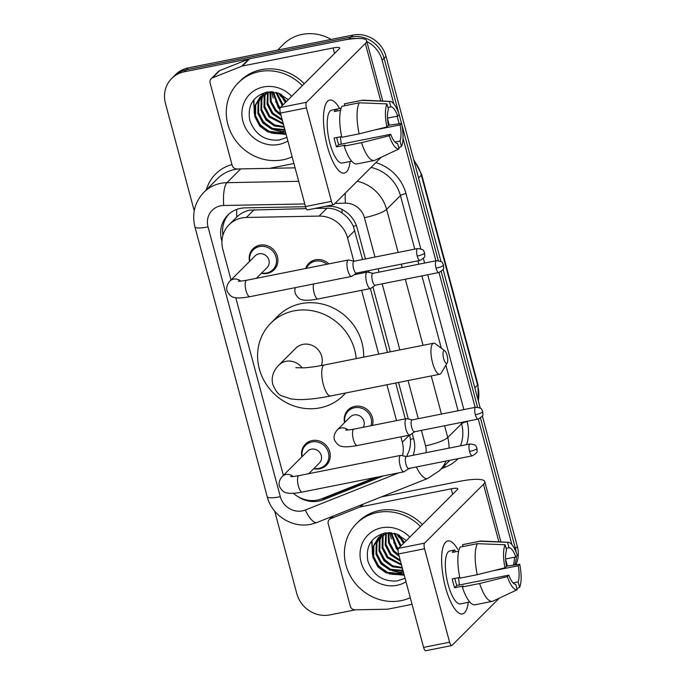 <?xml version="1.0" encoding="UTF-8"?>
<svg xmlns="http://www.w3.org/2000/svg" width="685" height="685" viewBox="0 0 685 685"><rect width="100%" height="100%" fill="white"/><g stroke="black" fill="none" stroke-linecap="round" stroke-linejoin="round"><path stroke-width="1.03" d="M344.581 422.619A14.89 13.846 45 0 1 348.074 409.921A14.89 13.846 45 0 1 354.813 406.342A14.89 13.846 45 0 1 368.838 411.137A14.89 13.846 45 0 1 372.4 425.445M305.656 268.494A14.89 13.846 45 0 1 308.807 263.382A14.89 13.846 45 0 1 315.545 259.803A14.89 13.846 45 0 1 328.86 263.871M301.888 456.844A14.89 13.846 45 0 1 305.39 444.145A14.89 13.846 45 0 1 312.129 440.575A14.89 13.846 45 0 1 328.209 448.161A14.89 13.846 45 0 1 326.428 465.218A14.89 13.846 45 0 1 319.69 468.788A14.89 13.846 45 0 1 313.73 468.694M249.537 261.456A14.89 13.846 45 0 1 253.03 248.766A14.89 13.846 45 0 1 259.769 245.187A14.89 13.846 45 0 1 275.858 252.774A14.89 13.846 45 0 1 274.077 269.83A14.89 13.846 45 0 1 267.33 273.401A14.89 13.846 45 0 1 261.37 273.306M306.229 208.608L249.623 210.132C244.682 211.254 240.392 213.557 236.762 217.051L229.158 224.654A27.914 25.953 -135 0 0 222.882 249.58L231.016 279.959M353.794 261.139L347.552 237.849A27.914 25.953 -135 0 0 319.09 216.083L246.412 217.453A27.914 25.953 -135 0 0 241.796 217.95A27.914 25.953 -135 0 0 229.158 224.654M362.596 259.521L353.314 226.281C350.746 220.818 346.995 216.391 342.063 213.009C337.482 209.79 332.448 208.189 326.968 208.214L314.894 208.437M405.297 418.886L395.69 383.018M387.487 352.39L370.38 288.565M366.038 272.347L365.739 271.234M407.609 456.373A27.914 9.539 -111.7 0 1 406.976 455.268C409.758 450.593 410.897 445.293 410.401 439.35L409.596 434.906M402.472 455.705A27.914 25.953 -135 0 0 402.309 442.185L400.879 436.85M396.529 420.633L386.922 384.764M378.711 354.136L361.611 290.312M357.27 274.094L356.971 272.981M293.343 493.286A27.914 25.953 -135 0 0 321.796 498.766L375.183 477.539M235.777 297.735L283.367 475.339M305.51 206.724L245.127 207.863A27.914 25.953 -135 0 0 240.503 208.36A27.914 25.953 -135 0 0 227.865 215.064A27.914 25.953 -135 0 0 221.589 239.99L221.949 241.343M222.933 235.263A27.914 25.953 45 0 1 228.867 214.122M194.223 210.817L165.445 103.401A27.914 25.953 45 0 1 171.721 78.467A27.914 25.953 45 0 1 184.359 71.762L349.042 38.959A27.914 25.953 45 0 1 356.251 38.54M366.843 41.528A27.914 25.953 45 0 1 382.127 60.237L393.824 103.863M355.378 609.821L329.887 614.899A27.914 25.953 45 0 1 296.802 593.63L274.702 511.147M514.435 557.222A27.914 25.953 45 0 1 513.322 565.176M397.129 116.21L399.149 123.762M403.003 138.147L435.874 260.805M439.008 272.519L475.142 407.352M478.276 419.057L511.943 544.712M171.721 78.467L175.6 74.597A27.914 25.953 45 0 1 188.238 67.892L352.921 35.089L350.977 37.024A27.914 25.953 45 0 1 384.071 58.302L398.901 113.641L384.071 58.302A27.914 25.953 45 0 0 350.977 37.024L186.294 69.827L350.977 37.024L349.042 38.959M173.656 76.532A27.914 25.953 45 0 1 186.294 69.827A27.914 25.953 45 0 0 173.656 76.532M482.334 415.846L517.363 546.596L515.428 548.531A27.914 25.953 45 0 1 516.156 552.23A27.914 25.953 45 0 0 515.428 548.531L480.468 418.055L515.428 548.531L514.769 549.182M516.362 556.443A27.914 25.953 45 0 1 514.658 564.988A27.914 25.953 45 0 0 516.362 556.443M399.167 114.66L401.521 123.428L399.167 114.66M401.804 124.49L438.28 260.608L401.804 124.49M441.2 271.517L477.539 407.147L441.2 271.517M365.447 258.956L357.168 228.054A27.914 25.953 -135 0 0 328.697 206.288L325.409 206.348M413.166 455.268A27.914 25.953 -135 0 0 413.757 439.265L412.199 433.434M408.328 419.006L398.542 382.453M390.33 351.825L372.931 286.895M369.069 272.459L368.581 270.661M297.547 496.377A27.914 25.953 -135 0 0 323.346 499.776L383.386 475.904M377.512 477.068L325.281 497.841A27.914 25.953 45 0 1 320.666 499.185M352.921 35.089A27.914 25.953 45 0 1 386.006 56.358L440.994 261.584M443.067 269.308L480.262 408.123M517.363 546.596A27.914 25.953 45 0 1 515.831 564.825M327.327 146.256A37.221 11.645 -101.3 0 1 324.536 107.896A37.221 11.645 -101.3 0 1 339.614 108.547A37.221 11.645 -101.3 0 0 329.75 100.07A37.221 11.645 -101.3 0 0 327.327 146.256A37.221 11.645 -101.3 0 0 336.481 167.851A37.221 11.645 -101.3 0 0 350.163 161.472A37.221 11.645 -101.3 0 1 344.298 173.082A37.221 11.645 -101.3 0 1 327.327 146.256M293.925 163.492L269.881 168.279A4.649 4.324 -135 0 1 269.111 168.364L236.916 168.972A4.649 4.324 -135 0 1 232.172 165.342L210.081 82.902A4.649 4.324 -135 0 1 211.126 78.749L218.395 71.488A4.649 4.324 45 0 1 219.774 70.589L249.006 58.961A4.649 4.324 45 0 1 249.742 58.739L340.376 40.689A37.221 7.218 165 0 1 366.629 40.74A37.221 7.218 165 0 1 365.345 43.463L306.452 102.288A4.649 1.456 78.7 0 0 306.426 107.905L280.422 113.085A4.649 1.456 -101.3 0 1 280.448 107.468L339.349 48.644A9.307 1.807 -15 0 0 339.666 47.967A9.307 1.807 -15 0 0 333.098 47.95L242.473 66A4.649 4.324 -135 0 0 241.736 66.222L212.496 77.85A4.649 4.324 -135 0 0 211.126 78.749M331.463 201.364A4.649 1.456 78.7 0 0 333.586 204.721L307.582 209.893A4.649 1.456 -101.3 0 1 305.459 206.545L331.463 201.364L306.426 107.905M333.586 204.721A4.649 1.456 78.7 0 0 333.86 204.558L381.185 157.293M305.459 206.545L280.422 113.085M386.862 126.948L388.352 125.458A18.606 5.822 -101.3 0 1 388.446 109.317L386.991 103.897A24.189 7.569 -101.3 0 0 386.862 126.948L359.137 133.849L341.806 137.3A30.705 9.607 -101.3 0 1 341.978 106.261L359.308 102.81L386.991 103.897M387.95 107.476L390.87 106.894A18.606 5.822 -101.3 0 1 397.745 116.082L387.496 118.128M336.695 137.531A18.606 5.822 78.7 0 0 337.38 140.382A18.606 5.822 78.7 0 0 338.715 144.638L390.715 134.277A18.606 5.822 -101.3 0 0 397.591 143.465L399.047 148.885L374.721 160.333A30.705 9.607 -101.3 0 1 374.224 160.478A30.705 9.607 -101.3 0 1 361.5 142.668L389.226 135.767L390.715 134.277M374.224 160.478L356.894 163.929A30.705 9.607 -101.3 0 1 344.17 146.119L345.154 145.134L336.481 146.864A26.98 8.443 -101.3 0 1 335.196 142.557A26.98 8.443 -101.3 0 1 334.117 138.045L341.644 136.546M351.67 161.172L342.294 163.039A26.98 8.443 -101.3 0 1 329.999 143.593A26.98 8.443 -101.3 0 1 331.754 110.114L341.121 108.247M390.87 106.894L389.414 101.474L361.731 100.387L344.401 103.846L344.889 105.687M344.401 103.846A30.705 9.607 -101.3 0 1 344.897 103.7L362.228 100.25A30.705 9.607 -101.3 0 1 362.973 100.19L390.09 101.414A24.189 7.569 -101.3 0 1 399.235 114.6L397.745 116.082M361.731 100.387A30.705 9.607 -101.3 0 1 362.228 100.25M344.17 146.119L361.5 142.668M389.414 101.474A24.189 7.569 -101.3 0 1 390.09 101.414M374.986 129.91L400.1 124.901L401.598 123.411L388.326 125.304M401.598 123.411A24.189 7.569 -101.3 0 1 401.47 146.47L400.014 141.05L394.962 142.052M398.738 147.755L401.47 146.47M399.047 148.885A24.189 7.569 -101.3 0 1 389.226 135.767M400.1 124.901A18.606 5.822 -101.3 0 1 400.014 141.05M341.121 108.264L336.686 109.146A26.98 8.443 -101.3 0 0 334.263 111.561L340.556 110.311M359.137 133.849A30.705 9.607 -101.3 0 1 359.308 102.81M340.299 136.812A18.606 5.822 -101.3 0 1 341.156 144.15M336.481 146.864L338.715 144.638M337.183 110.987L336.686 109.146M281.201 96.816A41.871 38.934 45 0 1 278.744 93.194M277.639 50.082L283.29 44.439A41.871 38.934 45 0 1 302.248 34.396A41.871 38.934 45 0 1 331.146 39.43M292.152 156.856A46.52 43.258 45 0 1 283.008 159.785A46.52 43.258 45 0 1 232.746 136.084A46.52 43.258 45 0 1 238.311 82.782A46.52 43.258 45 0 1 259.375 71.617A46.52 43.258 45 0 1 302.299 85.642M238.311 82.782L240.255 80.847A46.52 43.258 45 0 1 261.319 69.682A46.52 43.258 45 0 1 304.243 83.707M262.047 95.386L258.819 101.868L258.605 112.605L263.648 122.307L272.51 128.429L282.768 129.405L284.669 128.951M261.61 95.72L258.048 102.639L257.843 113.376L262.877 123.077L271.74 129.191L281.997 130.167L284.797 129.431M270.369 91.739L259.983 97.176L254.974 105.713L254.76 116.45L259.795 126.151L267.861 131.948L277.374 133.455A21.029 19.548 45 0 0 278.958 133.207A21.029 19.548 45 0 0 285.166 130.775M260.377 96.79L255.745 104.942L255.531 115.679L260.565 125.381L269.436 131.503L279.685 132.479L285.106 130.57M263.451 93.717L262.381 94.95M263.066 94.102L261.961 95.301M263.888 94.153L261.901 98.794L261.687 109.531L266.722 119.233L274.651 124.978L284.035 126.562M263.408 94.444L261.131 99.556L260.916 110.302L265.951 120.003L274.368 125.946L284.215 127.23M265.917 93.109L264.975 95.72L264.761 106.458L269.804 116.159L283.179 123.394M265.395 93.357L264.204 96.482L263.99 107.228L269.034 116.929L283.419 124.259M268.16 92.278L267.844 103.384L272.878 113.085L282.092 119.327M267.578 92.466L267.073 104.154L272.108 113.847L282.391 120.44M270.635 91.73L271.226 101.474L275.961 110.011L280.679 114.061M270.001 91.807L270.352 101.877L275.19 110.773L281.073 115.525M273.418 91.893L279.035 106.937L280.122 108.084M272.673 91.816L278.264 107.699L279.942 109.403M276.757 92.552L283.059 104.865M275.858 92.321L282.288 105.627M281.158 94.247L286.133 101.791M279.891 93.657L285.362 102.553M288.231 99.693L278.632 93.151L267.27 92.004C253.125 95.977 247.294 105.413 249.785 120.312C254.948 134.354 264.658 140.947 278.915 140.1L286.947 137.428M287.88 140.922A30.337 28.205 45 0 1 278.898 144.449A30.337 28.205 45 0 1 242.935 121.331A30.337 28.205 45 0 1 263.494 86.961A30.337 28.205 45 0 1 291.647 96.285M285.688 132.744L277.374 133.455M271.568 91.747L273.246 98.075M274.197 129.936L282.348 131.785M253.484 100.181L254.777 116.519M271.123 133.01L286.116 134.346M281.749 95.6L286.356 101.568M275.593 101.748L280.242 107.768M263.28 114.044L266.799 118.873L273.812 124.593M260.197 117.118L263.725 121.947L270.729 127.667M253.904 99.659L254.272 113.496M257.123 120.192L260.642 125.021L267.655 130.741M273.94 133.464L286.039 134.063M443.666 358.692A6.516 2.038 78.7 0 0 447.219 362.896A6.516 2.038 78.7 0 0 447.057 355.301A6.516 2.038 78.7 0 0 444.822 350.831A6.516 2.038 78.7 0 0 443.092 352.458A6.516 2.038 78.7 0 0 443.666 358.692M447.219 362.896L441.208 373.051A15.815 4.949 -101.3 0 1 439.787 374.233A15.815 4.949 -101.3 0 1 432.577 362.836A15.815 4.949 -101.3 0 1 433.605 343.202A15.815 4.949 -101.3 0 1 435.377 343.75L444.822 350.831M321.368 365.542A15.815 14.71 -135 0 0 318.2 349.829A15.815 14.71 -135 0 0 302.975 344.375A15.815 14.71 -135 0 0 295.809 348.177L278.846 365.114C273.075 371.065 271.063 377.529 272.818 384.49C275.584 391.007 278.564 394.791 281.766 395.853L291.116 398.978L298.429 399.595C307.325 399.697 318.037 398.499 330.572 395.99L439.787 374.233M345.531 393.01A51.178 47.582 45 0 1 343.151 395.579A51.178 47.582 45 0 1 319.981 407.858A51.178 47.582 45 0 1 264.701 381.785A51.178 47.582 45 0 1 270.823 323.157A51.178 47.582 45 0 1 293.993 310.87A51.178 47.582 45 0 1 356.209 358.623M270.823 323.157L278.093 315.896A51.178 47.582 45 0 1 301.263 303.609A51.178 47.582 45 0 1 363.649 357.142M238.269 281.167C239.031 280.987 237.036 281.843 246.583 280.259A8.374 2.62 78.7 0 0 246.035 290.654A8.374 2.62 78.7 0 0 246.172 291.142A8.374 2.62 78.7 0 0 249.854 296.682C239.861 298.54 235.948 297.932 234.535 297.495C231.864 297.341 229.406 295.235 227.172 291.168C226.05 287.991 226.932 284.66 229.809 281.158L255.214 255.788A8.374 7.783 45 0 1 259.007 253.784A8.374 7.783 45 0 1 268.049 258.048A8.374 7.783 45 0 1 267.047 267.647L256.37 278.307M249.802 261.19A13.957 12.981 45 0 1 253.202 249.905A13.957 12.981 45 0 1 259.521 246.557A13.957 12.981 45 0 1 274.599 253.664A13.957 12.981 45 0 1 272.93 269.659A13.957 12.981 45 0 1 266.611 273.007A13.957 12.981 45 0 1 261.644 273.041M354.119 261.208L348.708 260A8.374 2.62 78.7 0 0 348.34 259.992A8.374 2.62 78.7 0 0 347.843 260.266A8.374 2.62 78.7 0 0 347.792 270.378A8.374 2.62 78.7 0 0 351.61 276.415A8.374 2.62 78.7 0 0 351.944 276.269L356.483 273.075M417.216 256.07A6.045 1.892 78.7 0 1 417.61 248.561L353.991 261.233A6.045 1.892 78.7 0 0 353.64 261.439A6.045 1.892 78.7 0 0 353.597 268.743A6.045 1.892 78.7 0 0 356.354 273.101L419.974 260.428C423.741 258.219 425.325 256.627 424.726 255.659L424.632 252.928A6.045 1.173 -15 0 1 424.426 253.373A6.045 1.173 165 0 1 417.216 256.07A6.045 1.892 78.7 0 0 419.974 260.428M290.62 476.554C291.39 476.375 289.387 477.231 298.934 475.647A8.374 2.62 78.7 0 0 298.386 486.033A8.374 2.62 78.7 0 0 298.532 486.53A8.374 2.62 78.7 0 0 302.205 492.07C292.212 493.928 288.308 493.32 286.895 492.883C284.215 492.729 281.758 490.623 279.523 486.555C278.41 483.379 279.292 480.039 282.169 476.546L307.565 451.175A8.374 7.783 45 0 1 311.358 449.172A8.374 7.783 45 0 1 320.4 453.436A8.374 7.783 45 0 1 319.398 463.026L308.721 473.695M302.162 456.578A13.957 12.981 45 0 1 305.561 445.293A13.957 12.981 45 0 1 311.88 441.945A13.957 12.981 45 0 1 326.959 449.052A13.957 12.981 45 0 1 325.289 465.046A13.957 12.981 45 0 1 318.97 468.394A13.957 12.981 45 0 1 313.995 468.429M406.47 456.595L401.059 455.388A8.374 2.62 78.7 0 0 400.691 455.379A8.374 2.62 78.7 0 0 400.203 455.653A8.374 2.62 78.7 0 0 400.143 465.766A8.374 2.62 78.7 0 0 403.962 471.802A8.374 2.62 78.7 0 0 404.304 471.657L408.834 468.463M469.567 451.458A6.045 1.892 78.7 0 1 469.961 443.948L406.342 456.621A6.045 1.892 78.7 0 0 405.991 456.826A6.045 1.892 78.7 0 0 405.948 464.13A6.045 1.892 78.7 0 0 408.705 468.489L472.325 455.816C476.092 453.607 477.676 452.014 477.085 451.047L476.991 448.315A6.045 1.173 -15 0 1 476.777 448.761A6.045 1.173 165 0 1 469.567 451.458A6.045 1.892 78.7 0 0 472.325 455.816M372.974 273.341L367.562 272.125A8.374 2.62 78.7 0 0 367.194 272.116A8.374 2.62 78.7 0 0 366.706 272.399A8.374 2.62 78.7 0 0 366.441 281.681A8.374 2.62 78.7 0 0 370.465 288.548A8.374 2.62 78.7 0 0 370.799 288.394L375.337 285.2M306.392 268.349A13.957 12.981 45 0 1 308.978 264.521A13.957 12.981 45 0 1 315.297 261.173A13.957 12.981 45 0 1 326.95 264.247M436.071 268.195A6.045 1.892 78.7 0 1 436.465 260.694L372.845 273.366A6.045 1.892 78.7 0 0 372.494 273.563A6.045 1.892 78.7 0 0 372.452 280.867A6.045 1.892 78.7 0 0 375.209 285.225L438.828 272.553C442.596 270.344 444.18 268.751 443.58 267.784L443.495 265.061A6.045 1.173 -15 0 1 443.281 265.497A6.045 1.173 165 0 1 436.071 268.195A6.045 1.892 78.7 0 0 438.828 272.553M345.617 430.026C346.387 429.846 344.392 430.702 353.931 429.118A8.374 2.62 78.7 0 0 353.443 429.401A8.374 2.62 78.7 0 0 353.528 440.001A8.374 2.62 78.7 0 0 357.21 445.55C347.209 447.399 343.305 446.8 341.892 446.355C339.212 446.2 336.755 444.094 334.52 440.035C333.407 436.859 334.289 433.519 337.166 430.017L350.249 416.951A8.374 7.783 45 0 1 354.042 414.939A8.374 7.783 45 0 1 362.519 418.338A8.374 7.783 45 0 1 363.264 427.26M412.242 419.879L406.83 418.663A8.374 2.62 78.7 0 0 406.462 418.655A8.374 2.62 78.7 0 0 405.965 418.937A8.374 2.62 78.7 0 0 405.708 428.219A8.374 2.62 78.7 0 0 409.733 435.086A8.374 2.62 78.7 0 0 410.067 434.932L414.605 431.738M344.846 422.345A13.957 12.981 45 0 1 348.245 411.06A13.957 12.981 45 0 1 354.565 407.712A13.957 12.981 45 0 1 367.751 412.25A13.957 12.981 45 0 1 371.022 425.719M475.339 414.733A6.045 1.892 78.7 0 1 475.733 407.233L412.113 419.905A6.045 1.892 78.7 0 0 411.762 420.102A6.045 1.892 78.7 0 0 411.719 427.406A6.045 1.892 78.7 0 0 414.476 431.764L478.096 419.092C481.863 416.882 483.447 415.298 482.848 414.322L482.754 411.599A6.045 1.173 -15 0 1 482.548 412.036A6.045 1.173 165 0 1 475.339 414.733A6.045 1.892 78.7 0 0 478.096 419.092M445.455 587.113A37.221 11.645 -101.3 0 1 442.664 548.753A37.221 11.645 -101.3 0 1 457.743 549.396A37.221 11.645 -101.3 0 0 447.879 540.927A37.221 11.645 -101.3 0 0 445.455 587.113A37.221 11.645 -101.3 0 0 454.609 608.708A37.221 11.645 -101.3 0 0 468.292 602.329A37.221 11.645 -101.3 0 1 462.418 613.931A37.221 11.645 -101.3 0 1 445.455 587.113M412.053 604.341L388.001 609.136A4.649 4.324 -135 0 1 387.231 609.222L355.044 609.83A4.649 4.324 -135 0 1 350.3 606.199L328.209 523.76A4.649 4.324 -135 0 1 329.254 519.598L332.559 516.302M381.28 496.925L458.496 481.546A37.221 7.218 165 0 1 484.757 481.589A37.221 7.218 165 0 1 483.473 484.321L424.58 543.137A4.649 1.456 78.7 0 0 424.546 548.753L398.55 553.934A4.649 1.456 -101.3 0 1 398.576 548.317L457.469 489.501A9.307 1.807 -15 0 0 457.794 488.816A9.307 1.807 -15 0 0 451.227 488.807L360.601 506.857A4.649 4.324 -135 0 0 359.865 507.071L330.624 518.699A4.649 4.324 -135 0 0 329.254 519.598M449.591 642.222A4.649 1.456 78.7 0 0 451.715 645.57L425.71 650.75A4.649 1.456 -101.3 0 1 423.587 647.394L449.591 642.222L424.546 548.753M451.715 645.57A4.649 1.456 78.7 0 0 451.989 645.416L499.314 598.151M423.587 647.394L398.55 553.934M504.991 567.805L506.48 566.315A18.606 5.822 -101.3 0 1 506.566 550.175L505.119 544.746A24.189 7.569 -101.3 0 0 504.991 567.805L477.265 574.698L459.935 578.157A30.705 9.607 -101.3 0 1 460.097 547.118L477.436 543.667L505.119 544.746M506.078 548.334L508.989 547.752A18.606 5.822 -101.3 0 1 515.865 556.939L505.624 558.977M454.814 578.388A18.606 5.822 78.7 0 0 455.508 581.24A18.606 5.822 78.7 0 0 456.835 585.487L508.844 575.135A18.606 5.822 -101.3 0 0 515.719 584.322L517.175 589.742L492.849 601.182A30.705 9.607 -101.3 0 1 492.352 601.327A30.705 9.607 -101.3 0 1 479.628 583.517L507.354 576.624L508.844 575.135M492.352 601.327L475.013 604.787A30.705 9.607 -101.3 0 1 462.298 586.968L463.274 585.992L454.609 587.721A26.98 8.443 -101.3 0 1 453.324 583.414A26.98 8.443 -101.3 0 1 452.246 578.902L459.772 577.404M469.79 602.029L460.423 603.896A26.98 8.443 -101.3 0 1 448.118 584.451A26.98 8.443 -101.3 0 1 449.882 550.963L454.814 549.995A26.98 8.443 -101.3 0 0 452.391 552.418L458.685 551.168M508.989 547.752L507.542 542.332L479.86 541.244L462.521 544.695L463.017 546.536M462.521 544.695A30.705 9.607 -101.3 0 1 463.017 544.558L480.356 541.099A30.705 9.607 -101.3 0 1 481.101 541.047L508.219 542.263A24.189 7.569 -101.3 0 1 517.355 555.449L515.865 556.939M479.86 541.244A30.705 9.607 -101.3 0 1 480.356 541.099M462.298 586.968L479.628 583.517M507.542 542.332A24.189 7.569 -101.3 0 1 508.219 542.263M493.106 570.759L518.228 565.759L519.718 564.269L506.455 566.161M519.718 564.269A24.189 7.569 -101.3 0 1 519.598 587.319L518.143 581.899L513.091 582.909M516.867 588.612L519.598 587.319M517.175 589.742A24.189 7.569 -101.3 0 1 507.354 576.624M518.228 565.759A18.606 5.822 -101.3 0 1 518.143 581.899M477.265 574.698A30.705 9.607 -101.3 0 1 477.436 543.667M458.428 577.669A18.606 5.822 -101.3 0 1 459.284 585.007M454.609 587.721L456.835 585.487M455.311 551.836L454.814 549.995M399.321 537.665A41.871 38.934 45 0 1 396.872 534.052M410.272 597.705A46.52 43.258 45 0 1 401.127 600.642A46.52 43.258 45 0 1 350.874 576.933A46.52 43.258 45 0 1 356.44 523.64A46.52 43.258 45 0 1 377.503 512.474A46.52 43.258 45 0 1 420.427 526.5M356.44 523.64L358.383 521.696A46.52 43.258 45 0 1 379.447 510.53A46.52 43.258 45 0 1 422.362 524.556M380.166 536.244L376.947 542.717L376.733 553.463L381.768 563.156L390.638 569.278L400.896 570.254L402.797 569.809M379.738 536.578L376.176 543.488L375.962 554.233L381.006 563.926L389.868 570.048L400.126 571.025L402.926 570.288M388.498 532.587L378.111 538.025L373.094 546.562L372.888 557.307L377.923 567L385.989 572.806L395.502 574.313A21.029 19.548 45 0 0 397.077 574.064A21.029 19.548 45 0 0 403.285 571.632M378.505 537.648L373.864 545.791L373.659 556.537L378.694 566.23L387.564 572.352L397.814 573.328L403.234 571.427M381.579 534.574L380.509 535.807M381.194 534.951L380.081 536.158M382.016 535.011L380.021 539.643L379.815 550.389L384.85 560.082L392.779 565.827L402.155 567.42M381.536 535.302L379.25 540.414L379.045 551.16L384.079 560.852L392.496 566.803L402.335 568.088M384.045 533.966L383.103 536.569L382.889 547.315L387.924 557.008L401.307 564.243M383.523 534.206L382.333 537.34L382.119 548.086L387.162 557.778L401.538 565.116M386.289 533.127L385.972 544.241L391.007 553.934L400.22 560.184M385.706 533.315L385.201 545.012L390.236 554.704L400.519 561.298M388.763 532.587L389.354 542.332L394.08 550.86L398.807 554.91M388.13 532.665L388.481 542.734L393.318 551.63L399.201 556.374M391.537 532.75L397.163 547.786L398.25 548.933M390.801 532.673L396.392 548.557L398.071 550.26M394.885 533.401L401.179 545.714M393.978 533.178L400.417 546.484M399.278 535.105L404.261 542.64M398.019 534.505L403.491 543.41M406.351 540.551L396.752 534L385.398 532.861C371.244 536.826 365.422 546.262 367.913 561.169C373.068 575.203 382.787 581.796 397.043 580.957L405.075 578.286M406.008 581.77A30.337 28.205 45 0 1 397.017 585.298A30.337 28.205 45 0 1 361.063 562.188A30.337 28.205 45 0 1 381.613 527.81A30.337 28.205 45 0 1 409.776 537.134M403.816 573.602L395.502 574.313M389.696 532.605L391.375 538.932M392.325 570.793L400.477 572.643M371.612 541.039L372.905 557.376M389.251 573.867L404.244 575.203M399.869 536.449L404.475 542.426M393.721 542.597L398.37 548.616M381.408 554.893L384.927 559.722L391.931 565.45M378.325 557.967L381.845 562.796L388.857 568.524M372.024 540.508L372.4 554.353M375.252 561.041L378.771 565.87L385.775 571.598M392.068 574.321L404.167 574.912M254.298 209.584L246.412 217.453M223.704 232.968A27.914 5.412 165 0 1 222.668 233.114M356.388 225.596A27.914 5.412 165 0 1 353.314 226.281M342.063 213.009A27.914 7.663 -91.1 0 1 342.029 209.422M413.594 438.64A27.914 5.412 165 0 1 410.401 439.35M236.762 217.051A27.914 7.663 -91.1 0 1 236.693 209.43M326.968 208.214L319.09 216.083M354.839 230.571L347.552 237.849M409.347 435.163L402.309 442.185M222.094 239.485L221.589 239.99M304.765 203.95L223.73 205.483A18.606 17.305 -135 0 0 220.647 205.808A18.606 17.305 -135 0 0 208.035 226.898L280.328 496.702A18.606 17.305 -135 0 0 302.393 510.882A18.606 17.305 -135 0 0 305.33 510.017L398.858 472.821M208.035 226.898A18.606 3.613 -15 0 1 194.908 226.872C191.766 213.617 194.763 202.084 203.916 192.271A37.221 34.61 45 0 1 220.767 183.332A37.221 34.61 45 0 1 226.932 182.672L240.726 168.904M194.908 226.872L267.201 496.676C271.765 515.351 292.23 528.426 310.87 524.29L317.052 522.467A18.606 6.362 -111.7 0 1 305.33 510.017M206.322 189.865A41.871 38.934 45 0 1 231.958 164.546M239.399 168.93A37.221 34.61 -135 0 0 234.587 169.537A37.221 34.61 -135 0 0 217.736 178.468L203.916 192.271M375.868 162.61A41.871 38.934 45 0 1 405.974 193.53L420.778 248.783M423.373 258.45L424.606 263.057M427.74 274.762L463.873 409.596M467.007 421.301L467.101 421.66A41.871 38.934 45 0 1 466.571 444.625M458.094 458.65A41.871 38.934 45 0 1 445.344 467.153L441.448 468.711M382.127 60.237L386.006 56.358M184.359 71.762L188.238 67.892M357.219 181.234A37.221 34.61 45 0 1 386.614 209.396L400.434 195.602A37.221 34.61 -135 0 0 371.039 167.431M223.73 205.483A18.606 5.103 -91.1 0 1 226.932 182.672L298.703 181.311M295.098 167.851L269.582 168.33M444.591 425.77L447.742 437.535L461.562 423.732L461.219 422.457M426.07 452.691A18.606 17.305 -135 0 0 425.565 445.824A18.606 3.613 -15 0 0 447.742 437.535A37.221 34.61 45 0 1 448.992 448.127M446.063 461.048A37.221 34.61 45 0 1 439.376 470.775L449.882 460.286M460.474 445.841A37.221 34.61 -135 0 0 461.562 423.732A4.649 0.899 165 0 1 467.101 421.66M374.978 257.055L364.437 217.693A18.606 3.613 -15 0 0 386.614 209.396L398.148 252.44M401.29 264.153L402.189 267.518M405.323 279.232L423.03 345.308M431.242 375.937L441.457 414.057M458.077 410.743L445.866 365.182M441.32 348.211L421.951 275.918M418.818 264.204L417.91 260.839M414.776 249.126L400.434 195.602A4.649 0.899 165 0 1 405.974 193.53M364.437 217.693A18.606 17.305 -135 0 0 345.454 203.18L335.051 203.376M407.558 469.362L410.812 468.069M425.565 445.824L421.421 430.385M418.287 418.672L408.072 380.552M399.869 349.924L382.161 283.838M379.019 272.133L378.12 268.768M445.344 467.153A4.649 1.593 68.3 0 0 444.514 465.637M317.052 522.467L427.611 478.498A18.606 6.362 -111.7 0 1 416.326 466.973M345.454 203.18A18.606 5.103 -91.1 0 1 345.308 193.127M267.201 496.676A18.606 3.613 -15 0 0 280.328 496.702M325.281 497.841L323.346 499.776M418.586 177.954L421.343 175.206A9.307 1.807 -15 0 0 421.66 174.521L477.899 384.396A9.307 1.807 165 0 1 477.573 385.073L421.343 175.206A37.221 34.61 -135 0 0 413.997 160.821M478.293 400.785A37.221 34.61 -135 0 0 477.573 385.073L474.825 387.83M380.766 100.995L365.345 43.463M334.563 53.421L333.098 47.95M249.742 58.739L242.473 66M280.448 107.468L306.452 102.288M241.736 66.222L249.006 58.961M219.774 70.589L212.496 77.85M302.145 367.931A15.815 14.71 -135 0 0 286.005 361.32A15.815 14.71 -135 0 0 278.846 365.114M295.877 367.699L304.157 367.828C309.723 367.477 316.47 366.518 324.399 364.959A15.815 4.949 78.7 0 0 323.363 384.585A15.815 4.949 78.7 0 0 330.572 395.99M229.809 281.158A8.374 7.783 45 0 1 233.602 279.146A8.374 7.783 45 0 1 240.743 281.124M282.169 476.546A8.374 7.783 45 0 1 285.953 474.534A8.374 7.783 45 0 1 293.103 476.512M313.584 283.992A8.374 2.62 78.7 0 0 314.261 293.463A8.374 2.62 78.7 0 0 317.943 299.002C307.95 300.861 304.037 300.253 302.624 299.816C299.953 299.662 297.495 297.555 295.252 293.488L294.781 290.8L295.261 287.64M337.166 430.017A8.374 7.783 45 0 1 340.959 428.005A8.374 7.783 45 0 1 348.1 429.983M498.885 541.844L483.473 484.321M452.691 494.27L451.227 488.807M363.444 504.014L360.601 506.857M398.576 548.317L424.58 543.137M359.865 507.071L362.579 504.357M333.347 515.985L330.624 518.699M427.611 478.498L439.376 470.775M477.899 384.396L478.413 401.222M413.594 159.322L421.66 174.521M389.251 125.175L387.53 118.745M382.795 101.08L366.629 40.74M259.983 97.176L260.754 96.405M343.151 395.579L345.771 392.959M324.399 364.959L433.605 343.202M417.61 248.561C421.772 249.075 423.792 249.871 423.681 250.933L424.632 252.928M253.202 249.905L257.098 246.018M249.854 296.682L351.61 276.415M272.93 269.659L276.826 265.771M246.583 280.259L348.34 259.992M469.961 443.948C474.123 444.462 476.152 445.25 476.041 446.32L476.991 448.315M305.561 445.293L309.449 441.405M302.205 492.07L403.962 471.802M325.289 465.046L329.177 461.159M298.934 475.647L400.691 455.379M436.465 260.694C440.626 261.208 442.656 261.995 442.536 263.066L443.495 265.061M354.154 274.719L367.194 272.116M308.978 264.521L312.874 260.634M317.943 299.002L370.465 288.548M475.733 407.233C479.894 407.746 481.915 408.534 481.803 409.604L482.754 411.599M353.931 429.118L406.462 418.655M348.245 411.06L352.141 407.173M357.21 445.55L409.733 435.086M507.379 566.024L505.658 559.602M500.923 541.938L484.757 481.589M378.111 538.025L378.882 537.263"/></g></svg>
